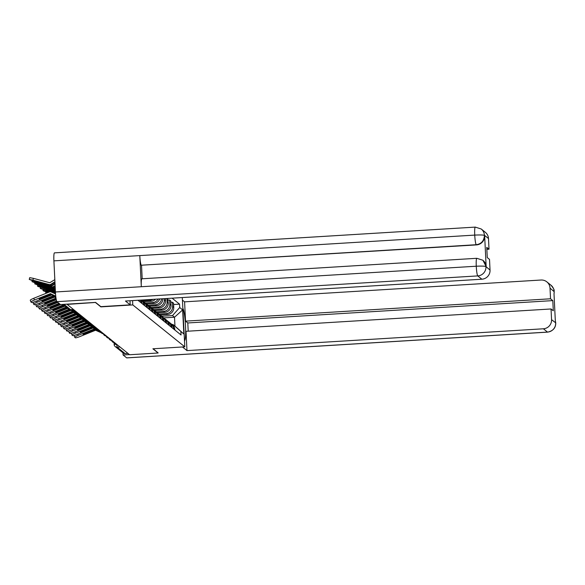 <?xml version="1.0" encoding="UTF-8"?>
<svg xmlns="http://www.w3.org/2000/svg" width="585" height="585" viewBox="0 0 585 585"><rect width="100%" height="100%" fill="white"/><g stroke="black" fill="none" stroke-linecap="round" stroke-linejoin="round"><path stroke-width="0.88" d="M95.633 302.445L67.158 304.405L129.629 354.744L158.111 353.004L152.882 348.784L184.801 346.832L182.293 297.553M95.648 302.664L100.876 306.876L132.795 304.924L184.801 346.832M127.969 353.406L125.124 353.581A2.888 2.852 128.9 0 1 123.172 352.967L115.216 346.554A2.888 2.852 -51.1 0 0 117.168 347.176L125.124 353.581M160.151 314.979L167.478 314.533A6.64 6.559 -51.1 0 0 173.738 307.527L173.526 303.154L172.37 302.218L172.582 306.598A6.64 6.559 128.9 0 1 166.323 313.597L158.981 314.043M173.665 328.682L174.82 329.618A6.64 6.559 -51.1 0 0 172.407 324.851L171.244 323.914A6.64 6.559 128.9 0 1 173.665 328.682L173.679 329.055M174.82 329.618L174.842 329.984M170.857 302.313L172.37 302.218M170.403 323.337A6.64 6.559 128.9 0 1 171.244 323.914M157.416 312.77L164.743 312.324A6.64 6.559 -51.1 0 0 171.003 305.326L170.791 300.946L169.628 300.017L169.84 304.39A6.64 6.559 128.9 0 1 163.581 311.388L156.246 311.842M172.1 327.775L172.085 327.41A6.64 6.559 -51.1 0 0 169.665 322.642L168.509 321.706A6.64 6.559 128.9 0 1 170.922 326.474L170.944 326.847M168.114 300.105L169.628 300.017M167.668 321.136A6.64 6.559 128.9 0 1 168.509 321.706M154.674 310.562L162.001 310.116A6.64 6.559 -51.1 0 0 168.261 303.118L167.683 298.445M169.357 325.574L169.343 325.202A6.64 6.559 -51.1 0 0 166.922 320.434L165.767 319.498A6.64 6.559 128.9 0 1 168.188 324.265L168.202 324.638M166.922 298.496L167.105 302.182A6.64 6.559 128.9 0 1 160.838 309.18L153.504 309.633M164.926 318.927A6.64 6.559 128.9 0 1 165.767 319.498M151.939 308.361L159.259 307.907A6.64 6.559 -51.1 0 0 165.526 300.909L165.409 298.584M166.623 323.366L166.601 322.993A6.64 6.559 -51.1 0 0 164.188 318.225L163.025 317.297A6.64 6.559 128.9 0 1 165.445 322.064L165.46 322.43M164.297 298.657L164.363 299.973A6.64 6.559 128.9 0 1 158.104 306.979L150.762 307.425M162.191 316.719A6.64 6.559 128.9 0 1 163.025 317.297M149.197 306.152L156.524 305.699A6.64 6.559 -51.1 0 0 162.784 298.745M163.88 321.158L163.866 320.785A6.64 6.559 -51.1 0 0 161.445 316.017L160.29 315.088A6.64 6.559 128.9 0 1 162.703 319.856L162.725 320.222M161.592 298.818A6.64 6.559 128.9 0 1 155.361 304.77L148.027 305.216M159.449 314.511A6.64 6.559 128.9 0 1 160.29 315.088M146.455 303.944L153.782 303.498A6.64 6.559 -51.1 0 0 159.705 298.935M161.146 318.949L161.124 318.584A6.64 6.559 -51.1 0 0 158.71 313.816L157.548 312.88A6.64 6.559 128.9 0 1 159.968 317.648L159.983 318.013M158.104 299.03A6.64 6.559 128.9 0 1 152.626 302.562L145.285 303.008M156.707 312.302A6.64 6.559 128.9 0 1 157.548 312.88M143.72 301.736L151.047 301.29A6.64 6.559 -51.1 0 0 155.493 299.191M158.403 316.741L158.389 316.375A6.64 6.559 -51.1 0 0 155.968 311.608L154.813 310.672A6.64 6.559 128.9 0 1 157.226 315.439L157.248 315.812M153.014 299.344A6.64 6.559 128.9 0 1 149.884 300.354L142.55 300.8M153.972 310.094A6.64 6.559 128.9 0 1 154.813 310.672M155.668 314.533L155.647 314.167A6.64 6.559 -51.1 0 0 153.233 309.399L152.071 308.463A6.64 6.559 128.9 0 1 154.491 313.231L154.506 313.604M151.23 307.893A6.64 6.559 128.9 0 1 152.071 308.463M152.926 312.332L152.912 311.959A6.64 6.559 -51.1 0 0 150.491 307.191L149.336 306.255A6.64 6.559 128.9 0 1 151.749 311.023L151.771 311.395M148.495 305.684A6.64 6.559 128.9 0 1 149.336 306.255M150.191 310.123L150.169 309.75A6.64 6.559 -51.1 0 0 147.756 304.982L146.594 304.054A6.64 6.559 128.9 0 1 149.014 308.821L149.029 309.187M145.753 303.476A6.64 6.559 128.9 0 1 146.594 304.054M147.449 307.915L147.435 307.542A6.64 6.559 -51.1 0 0 145.014 302.774L143.859 301.845A6.64 6.559 128.9 0 1 146.272 306.613L146.294 306.979M143.018 301.268A6.64 6.559 128.9 0 1 143.859 301.845M144.707 305.706L144.692 305.341A6.64 6.559 -51.1 0 0 142.272 300.573L141.621 300.039M141.577 300.046A6.64 6.559 128.9 0 1 143.53 304.405L143.552 304.77M141.972 303.498L141.95 303.132A6.64 6.559 -51.1 0 0 141.029 300.076M140.349 300.12A6.64 6.559 128.9 0 1 140.795 302.196L140.809 302.569M139.23 301.29L139.215 300.924A6.64 6.559 -51.1 0 0 139.135 300.193M163.756 317.882L174.513 317.224L172.495 315.593L161.723 316.251M172.019 324.543L172.926 324.485L174.952 326.116L174.513 317.224L182.659 309.904L183.836 333.998L172.926 324.485M137.958 300.266L181.05 334.993L180.889 331.622M172.495 315.593L179.712 307.527L179.544 304.156L172.122 298.174M179.712 307.527L182.659 309.904M132.583 300.595L132.795 304.924M173.591 304.522L179.544 304.156M183.836 333.998L174.952 326.116M100.81 332.053L94.251 328.982L98.675 331.293M101.3 332.806L95.582 330.233L79.845 336.58A4.329 0.592 158.7 0 1 75.311 337.764L74.8 337.355A4.329 0.592 158.7 0 1 74.77 337.318L74.098 335.585A4.329 0.592 -21.3 0 1 74.207 335.366M98.609 331.432L95.326 329.933L84.116 334.43L83.779 333.567M94.638 329.296L83.289 333.764A8.95 1.214 -21.3 0 0 83.026 334.269A8.95 1.214 -21.3 0 0 84.116 334.43M94.251 328.982L78.28 335.315A4.329 0.592 158.7 0 0 74.77 337.318M106.338 335.98A2.888 2.888 0 0 1 103.391 333.772L103.37 333.772M160.546 315.293L161.767 314.884M98.075 329.845L91.509 326.774L95.94 329.084M98.558 330.598L92.935 328.01L77.103 334.371A4.329 0.592 158.7 0 1 72.569 335.556L72.065 335.146A4.329 0.592 158.7 0 1 72.035 335.11L71.355 333.377A4.329 0.592 -21.3 0 1 71.465 333.157M95.874 329.223L92.584 327.724L81.381 332.221L81.037 331.359M91.896 327.088L80.554 331.556A8.95 1.214 -21.3 0 0 80.284 332.061A8.95 1.214 -21.3 0 0 81.381 332.221M91.509 326.774L75.545 333.106A4.329 0.592 158.7 0 0 72.035 335.11M103.603 333.772A2.888 2.888 0 0 1 100.649 331.571L100.635 331.571M95.333 327.637L88.774 324.565L93.198 326.876M95.823 328.39L90.192 325.801L74.368 332.163A4.329 0.592 158.7 0 1 69.834 333.355L69.322 332.938A4.329 0.592 158.7 0 1 69.293 332.902L68.62 331.168A4.329 0.592 -21.3 0 1 68.723 330.949M93.132 327.015L89.841 325.516L78.639 330.013L78.302 329.158M89.154 324.88L77.812 329.355A8.95 1.214 -21.3 0 0 77.549 329.852A8.95 1.214 -21.3 0 0 78.639 330.013M88.774 324.565L72.803 330.905A4.329 0.592 158.7 0 0 69.293 332.902M100.861 331.563A2.888 2.888 0 0 1 97.914 329.362L97.892 329.362M184.502 340.631A16.241 1.887 86.5 0 0 184.524 340.631A16.241 1.887 86.5 0 0 185.504 325.889A16.241 1.887 86.5 0 0 182.929 308.492M182.462 346.978L186.973 350.605L186.03 331.315L551.041 308.968L551.56 319.659L555.677 322.825M551.041 308.968L553.3 310.796L552.803 300.61L187.8 322.964L188.202 331.183M187.8 322.964L185.533 321.136L184.589 301.845L541.008 280.025A8.665 8.556 -51.1 0 1 550.017 288.105L550.536 298.789L185.533 321.136M182.52 300.178L184.589 301.845M186.973 350.605L543.392 328.785A8.665 8.556 -51.1 0 0 551.56 319.659M555.311 320.5L555.743 322.891C555.801 327.871 553.088 330.956 547.604 332.134L126.77 357.896A8.877 1.031 -93.5 0 1 126.66 357.859L123.084 354.978L122.982 352.813M552.803 300.61L550.536 298.789M554.002 293.743L555.319 320.653M158.104 352.835L153.116 348.77M123.084 354.978L129.431 354.59M554.119 291.41A8.665 8.556 128.9 0 0 550.96 285.188C556.174 291.505 553.293 290.452 554.214 291.71L550.017 288.105M130.192 304.851L125.453 301.034L481.872 279.213L477.769 275.908L56.942 301.67L60.511 304.551L95.582 302.401L100.847 306.65L130.192 304.851L129.994 300.756M488.497 238.526L484.395 235.221A8.665 8.556 128.9 0 0 481.243 229.006L485.345 232.311A8.665 8.556 128.9 0 1 488.497 238.526L489.016 249.21L486.852 249.342M56.942 301.67A8.877 1.031 -93.5 0 1 55.429 291.981L141.314 286.723A8.877 1.031 -93.5 0 1 141.855 278.804L476.804 258.299A8.877 1.031 -93.5 0 0 476.263 266.219C481.535 265.985 484.746 266.095 485.901 266.541L490.04 270.08A8.665 8.556 128.9 0 1 481.872 279.213M486.157 266.606L483.005 260.391A8.665 8.556 128.9 0 1 486.157 266.606L484.651 235.777A8.665 8.556 128.9 0 1 476.483 244.903L141.299 265.217A8.877 1.031 -93.5 0 1 139.793 255.601L53.908 260.859L55.429 291.981M53.908 260.859A8.877 1.031 -93.5 0 1 54.442 252.866L475.276 227.104A8.877 1.031 -93.5 0 0 474.735 235.097C480.022 234.856 483.232 234.943 484.373 235.353L484.651 235.777M476.483 244.903L476.248 244.713A8.877 1.031 -93.5 0 1 474.735 235.097L139.793 255.601L141.314 286.723L476.263 266.219A8.877 1.031 -93.5 0 0 477.769 275.908A8.665 8.556 -51.1 0 0 485.938 266.775M489.016 249.21L486.757 247.389L487.254 257.568L489.513 259.396L490.04 270.08M141.533 265.414L142.192 278.782M141.299 265.217L476.248 244.713C481.287 243.967 484.007 240.925 484.417 235.579M157.811 313.085L159.025 312.675M155.069 310.876L156.29 310.467M92.598 325.428L86.032 322.357L90.463 324.668M93.081 326.181L87.457 323.593L71.626 329.955A4.329 0.592 158.7 0 1 67.092 331.147L66.588 330.737A4.329 0.592 158.7 0 1 66.558 330.693L65.878 328.967A4.329 0.592 -21.3 0 1 65.988 328.741M90.397 324.807L87.106 323.308L75.896 327.812L75.56 326.949M86.419 322.671L75.077 327.147A8.95 1.214 -21.3 0 0 74.807 327.644A8.95 1.214 -21.3 0 0 75.896 327.812M86.032 322.357L70.061 328.697A4.329 0.592 158.7 0 0 66.558 330.693M98.126 329.355A2.888 2.888 0 0 1 95.172 327.154L95.15 327.154M89.856 323.22L83.289 320.156L87.721 322.459M90.339 323.98L84.715 321.384L68.891 327.746A4.329 0.592 158.7 0 1 64.357 328.938L63.845 328.529A4.329 0.592 158.7 0 1 63.816 328.492L63.143 326.759A4.329 0.592 -21.3 0 1 63.246 326.532M87.655 322.606L84.364 321.106L73.162 325.604L72.825 324.741M83.677 320.463L72.335 324.938A8.95 1.214 -21.3 0 0 72.072 325.443A8.95 1.214 -21.3 0 0 73.162 325.604M83.289 320.156L67.326 326.488A4.329 0.592 158.7 0 0 63.816 328.492M92.437 324.953L92.415 324.946A2.888 2.888 0 0 0 95.384 327.154M87.121 321.011L80.554 317.947L84.986 320.258M87.604 321.772L81.98 319.176L66.149 325.538A4.329 0.592 158.7 0 1 61.615 326.73L61.111 326.32A4.329 0.592 158.7 0 1 61.081 326.284L60.401 324.551A4.329 0.592 -21.3 0 1 60.511 324.324M84.92 320.397L81.629 318.898L70.419 323.395L70.083 322.532M80.942 318.255L69.593 322.73A8.95 1.214 -21.3 0 0 69.33 323.234A8.95 1.214 -21.3 0 0 70.419 323.395M80.554 317.947L64.584 324.28A4.329 0.592 158.7 0 0 61.081 326.284M89.695 322.752L89.673 322.737A2.888 2.888 0 0 0 92.642 324.946M152.327 308.675L153.548 308.258M149.592 306.467L150.813 306.05M146.85 304.258L148.071 303.842M84.379 318.81L77.812 315.739L82.244 318.05M84.862 319.564L79.15 316.99L63.407 323.337A4.329 0.592 158.7 0 1 58.88 324.521L58.368 324.112A4.329 0.592 158.7 0 1 58.339 324.075L57.666 322.342A4.329 0.592 -21.3 0 1 57.769 322.123M82.178 318.189L78.887 316.69L67.684 321.187L67.348 320.324M78.2 316.054L66.858 320.522A8.95 1.214 -21.3 0 0 66.595 321.026A8.95 1.214 -21.3 0 0 67.684 321.187M77.812 315.739L61.849 322.072A4.329 0.592 158.7 0 0 58.339 324.075M86.96 320.543L86.938 320.529A2.888 2.888 0 0 0 89.907 322.737M144.115 302.05L145.336 301.641M81.637 316.602L75.077 313.531L79.501 315.841M82.127 317.355L76.503 314.767L60.672 321.128A4.329 0.592 158.7 0 1 56.138 322.313L55.626 321.904A4.329 0.592 158.7 0 1 55.604 321.867L54.924 320.134A4.329 0.592 -21.3 0 1 55.034 319.915M79.436 315.98L76.152 314.481L64.942 318.979L64.606 318.116M75.465 313.845L64.116 318.313A8.95 1.214 -21.3 0 0 63.853 318.818A8.95 1.214 -21.3 0 0 64.942 318.979M75.077 313.531L59.107 319.871A4.329 0.592 158.7 0 0 55.604 321.867M84.218 318.335L84.196 318.328A2.888 2.888 0 0 0 87.165 320.529M78.902 314.394L72.335 311.322L76.767 313.633M79.385 315.147L73.761 312.558L57.93 318.92A4.329 0.592 158.7 0 1 53.403 320.112L52.891 319.695A4.329 0.592 158.7 0 1 52.862 319.659L52.182 317.926A4.329 0.592 -21.3 0 1 52.292 317.706M76.701 313.772L73.41 312.273L62.207 316.77L61.871 315.915M72.723 311.637L61.381 316.112A8.95 1.214 -21.3 0 0 61.118 316.609A8.95 1.214 -21.3 0 0 62.207 316.77M72.335 311.322L56.372 317.662A4.329 0.592 158.7 0 0 52.862 319.659M81.483 316.127L81.461 316.119A2.888 2.888 0 0 0 84.43 318.32M70.507 309.67L74.024 311.425M76.65 312.938L71.026 310.35L55.195 316.712A4.329 0.592 158.7 0 1 50.661 317.904L50.149 317.494A4.329 0.592 158.7 0 1 50.12 317.45L49.447 315.724A4.329 0.592 -21.3 0 1 49.55 315.498M73.959 311.564L70.675 310.065L59.465 314.569L59.129 313.706M69.527 309.516L58.639 313.904A8.95 1.214 -21.3 0 0 58.376 314.401A8.95 1.214 -21.3 0 0 59.465 314.569M81.688 316.112A2.888 2.888 0 0 1 78.741 313.911L78.719 313.911M76.16 312.185L70.756 309.662M68.986 309.268L53.63 315.454A4.329 0.592 158.7 0 0 50.12 317.45M67.429 308.046L56.723 312.361L56.387 311.498M66.602 307.381L55.904 311.695A8.95 1.214 -21.3 0 0 55.633 312.2A8.95 1.214 -21.3 0 0 56.723 312.361M78.953 313.911A2.888 2.888 0 0 1 75.999 311.703L75.984 311.703M73.907 310.737L71.509 309.611M73.425 309.977L72.511 309.553M66.222 307.074L50.895 313.246A4.329 0.592 158.7 0 0 47.385 315.249A4.329 0.592 158.7 0 0 47.414 315.286L47.919 315.695A4.329 0.592 158.7 0 0 52.453 314.503L67.78 308.332M64.694 305.838L53.988 310.152L53.652 309.289M63.867 305.173L53.162 309.487A8.95 1.214 -21.3 0 0 52.899 309.991A8.95 1.214 -21.3 0 0 53.988 310.152M63.48 304.865L48.153 311.037A4.329 0.592 158.7 0 0 44.643 313.041A4.329 0.592 158.7 0 0 44.672 313.077L45.184 313.487A4.329 0.592 158.7 0 0 49.718 312.295L65.045 306.123M60.233 304.324L51.246 307.944L50.91 307.081M59.407 303.659L50.427 307.279A8.95 1.214 -21.3 0 0 50.156 307.783A8.95 1.214 -21.3 0 0 51.246 307.944M59.019 303.352L45.411 308.829A4.329 0.592 158.7 0 0 41.908 310.832A4.329 0.592 158.7 0 0 41.937 310.869L42.442 311.279A4.329 0.592 158.7 0 0 46.975 310.094L60.76 304.536M57.491 302.116L48.511 305.736L48.175 304.873M56.76 301.414L47.685 305.07A8.95 1.214 -21.3 0 0 47.422 305.575A8.95 1.214 -21.3 0 0 48.511 305.736M56.599 301.012L42.676 306.628A4.329 0.592 158.7 0 0 39.166 308.624A4.329 0.592 158.7 0 0 39.195 308.661L39.707 309.07A4.329 0.592 158.7 0 0 44.241 307.885L57.842 302.401M55.999 298.123L39.934 304.419A4.329 0.592 158.7 0 0 36.431 306.416A4.329 0.592 158.7 0 0 36.46 306.452L36.965 306.869A4.329 0.592 158.7 0 0 41.498 305.677L56.27 299.725M56.197 299.33L45.769 303.527L45.433 302.672M56.036 298.394L44.943 302.869A8.95 1.214 -21.3 0 0 44.679 303.366A8.95 1.214 -21.3 0 0 45.769 303.527M55.933 297.699L54.5 297.129L38.756 303.469A4.329 0.592 158.7 0 1 34.23 304.661L33.718 304.251A4.329 0.592 158.7 0 1 33.689 304.207L33.016 302.482A4.329 0.592 -21.3 0 1 33.118 302.255M55.919 297.575L54.237 296.822L43.034 301.326L42.698 300.463M55.882 297.275L53.41 296.156L42.208 300.661A8.95 1.214 -21.3 0 0 41.944 301.165A8.95 1.214 -21.3 0 0 43.034 301.326M55.86 297.136L52.935 295.871L37.199 302.211A4.329 0.592 158.7 0 0 33.689 304.207M46.369 293.202L45.681 292.661L45.922 291.805M47.195 292.866L45.681 292.661M54.544 293.524L55.538 293.787M48.197 292.463L43.487 290.913L42.946 290.452L43.18 289.597M55.524 293.597L53.593 293.078M49.447 291.959L42.946 290.452M49.922 290.803L49.805 291.22A8.95 0.556 -164.4 0 1 48.687 290.613A8.95 0.556 -164.4 0 1 48.979 290.555L55.443 292.295M49.805 291.22L55.465 292.741M55.48 292.953L40.745 288.705L40.204 288.244L40.445 287.396M55.436 292.105L40.204 288.244M47.18 288.602L47.063 289.012A8.95 0.556 -164.4 0 1 45.944 288.405A8.95 0.556 -164.4 0 1 46.244 288.346L55.37 290.803M47.063 289.012L55.392 291.257M55.4 291.462L38.01 286.496L37.469 286.036L37.703 285.188M55.363 290.613L37.469 286.036M44.445 286.394L44.328 286.804A8.95 0.556 -164.4 0 1 43.21 286.197A8.95 0.556 -164.4 0 1 43.502 286.138L54.99 289.231A2.164 2.143 -51.1 0 0 55.297 289.29M55.282 289.019A2.164 2.143 128.9 0 1 54.639 288.953L34.727 283.827L39.934 285.831L55.326 289.977M44.328 286.804L55.319 289.765M41.703 284.186L41.586 284.595A8.95 0.556 -164.4 0 1 40.467 283.988A8.95 0.556 -164.4 0 1 40.76 283.93L52.248 287.023A2.164 2.143 -51.1 0 0 53.944 286.774L55.136 286.036M55.114 285.553L53.593 286.489A2.164 2.143 128.9 0 1 51.897 286.745L32.021 281.67L37.199 283.623L53.074 287.688A2.164 2.143 -51.1 0 0 54.771 287.44L55.195 287.176M55.217 287.71L55.158 287.754A2.164 2.143 128.9 0 1 53.462 288.003M41.586 284.595L53.074 287.688M55.75 296.156L50.427 293.67L54.851 295.981M55.809 296.712L51.853 294.898L36.021 301.26A4.329 0.592 158.7 0 1 31.488 302.452L30.976 302.043A4.329 0.592 158.7 0 1 30.946 302.006L30.274 300.273A4.329 0.592 -21.3 0 1 33.784 298.27L34.456 300.003A4.329 0.592 158.7 0 0 30.946 302.006M54.785 296.12L51.502 294.621L40.292 299.118L39.956 298.255M50.815 293.977L39.466 298.452A8.95 1.214 -21.3 0 0 39.202 298.957A8.95 1.214 -21.3 0 0 40.292 299.118M50.427 293.67L34.456 300.003M55.553 293.992L51.231 291.973A2.164 2.143 -51.1 0 0 49.52 291.93L33.784 298.27M38.961 281.977L38.851 282.387A8.95 0.556 -164.4 0 1 37.733 281.78A8.95 0.556 -164.4 0 1 38.025 281.721L49.513 284.822A2.164 2.143 -51.1 0 0 51.202 284.566L54.193 282.716A8.95 1.316 -31.3 0 1 54.968 282.628M54.822 279.645L49.754 282.738L33.396 278.35L32.899 280.156L29.25 279.418L34.456 281.414L50.339 285.487A2.164 2.143 -51.1 0 0 52.028 285.231L55.005 283.389M54.931 281.765L50.851 284.288A2.164 2.143 128.9 0 1 49.162 284.537L32.899 280.156M55.034 283.922L52.416 285.546A2.164 2.143 128.9 0 1 50.719 285.794M38.851 282.387L50.339 285.487M54.566 282.643L55.005 283.367M29.784 277.663L33.396 278.35M149.884 300.354L151.047 301.29M152.626 302.562L153.782 303.498M155.361 304.77L156.524 305.699M158.104 306.979L159.259 307.907M160.838 309.18L162.001 310.116M163.581 311.388L164.743 312.324M166.323 313.597L167.478 314.533M138.367 300.244L139.215 300.924M140.795 302.196L141.95 303.132M143.53 304.405L144.692 305.341M146.272 306.613L147.435 307.542M149.014 308.821L150.169 309.75M151.749 311.023L152.912 311.959M154.491 313.231L155.647 314.167M157.226 315.439L158.389 316.375M159.968 317.648L161.124 318.584M162.703 319.856L163.866 320.785M165.445 322.064L166.601 322.993M168.188 324.265L169.343 325.202M170.922 326.474L172.085 327.41M164.363 299.973L165.526 300.909M167.105 302.182L168.261 303.118M169.84 304.39L171.003 305.326M172.582 306.598L173.738 307.527M116.722 344.777L117.168 347.176L120.013 347M73.454 309.48L70.675 309.648M64.006 304.339L70.602 309.655A2.888 2.852 -51.1 0 1 68.65 309.034A2.888 2.888 0 0 0 70.639 309.67L73.476 309.494M114.053 342.583L114.163 344.485A2.888 2.852 -51.1 0 0 115.216 346.554A2.888 2.888 0 0 1 114.141 344.448L115.311 344.148M94.024 328.975L94.404 329.289M77.805 334.086L78.28 335.315M91.282 326.766L91.669 327.081M75.063 331.878L75.545 333.106M88.54 324.558L88.927 324.872M72.321 329.677L72.803 330.905M126.66 357.859L547.494 332.09L543.392 328.785M547.604 332.134A8.877 1.031 -93.5 0 1 547.494 332.09A8.665 8.556 -51.1 0 0 555.662 322.957M85.805 322.357L86.192 322.664M69.586 327.468L70.061 328.697M83.063 320.149L83.45 320.456M66.844 325.26L67.326 326.488M80.328 317.94L80.715 318.255M64.109 323.052L64.584 324.28M77.586 315.732L77.973 316.046M61.366 320.843L61.849 322.072M74.851 313.523L75.231 313.838M58.632 318.642L59.107 319.871M72.109 311.322L72.496 311.63M55.889 316.434L56.372 317.662M53.147 314.225L53.63 315.454M50.412 312.017L50.895 313.246M47.67 309.809L48.153 311.037M44.935 307.6L45.411 308.829M42.193 305.399L42.676 306.628M39.458 303.191L39.934 304.419M53.162 295.871L53.549 296.185M52.935 295.871L53.323 296.178M36.716 300.983L37.199 302.211M46.756 290.606L46.588 291.191M44.014 288.398L43.853 288.983M41.279 286.189L41.111 286.774M38.537 283.981L38.376 284.566M55.158 287.754L54.771 287.44M35.795 281.773L35.634 282.365M50.2 293.663L50.581 293.97M52.416 285.546L52.028 285.231M114.346 342.605A2.888 2.888 0 0 0 117.293 344.806M111.603 340.397A2.888 2.888 0 0 0 114.558 342.598M108.868 338.188A2.888 2.888 0 0 0 111.815 340.397M106.126 335.98A2.888 2.888 0 0 0 109.081 338.188M73.264 309.509A2.888 2.888 0 0 0 76.211 311.703M68.65 309.034L62.909 304.405M550.96 285.188L546.865 281.882M554.214 291.703L554.024 294.116M481.243 229.006L475.276 227.104M482.771 260.201L476.804 258.299M47.385 315.249L46.705 313.516M44.643 313.041L43.97 311.308M41.908 310.832L41.228 309.099M39.166 308.624L38.493 306.891M36.431 306.416L35.751 304.683M34.727 283.827L34.968 282.979M31.992 281.619L32.226 280.771M29.25 279.418L29.755 277.612"/></g></svg>
